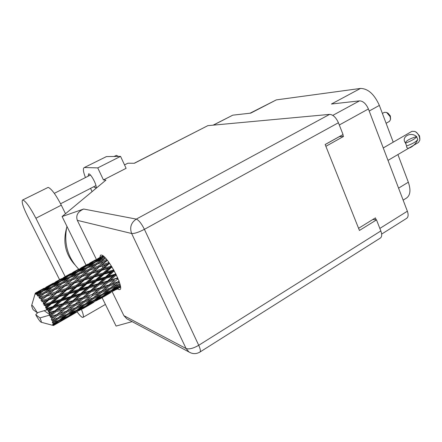 <?xml version="1.0" encoding="UTF-8"?>
<svg xmlns="http://www.w3.org/2000/svg" width="442" height="442" viewBox="0 0 442 442"><rect width="100%" height="100%" fill="white"/><g stroke="black" fill="none" stroke-linecap="round" stroke-linejoin="round"><path stroke-width="0.66" d="M376.186 219.845L375.418 217.889L358.578 228.299M379.849 228.42L407.358 211.204L368.407 108.959L339.301 124.992M325.876 146.313L343.495 136.468L342.793 134.672M332.804 115.368L359.517 100.859L331.423 104.03L360.495 88.433L276.305 99.892L250.702 113.141L232.785 115.163L213.342 125.141M250.05 113.213L276.305 99.892M360.495 88.433C368.037 88.577 374.33 94.234 379.363 105.411L393.225 142.169M397.905 154.567L408.331 182.209C410.972 190.038 410.353 195.32 406.474 198.066L403.137 200.127M343.495 136.468L339.307 136.661L325.174 144.545M213.105 125.163L232.785 115.163M407.358 211.204C408.585 214.746 408.325 217.138 406.585 218.381L381.65 234.094M359.517 100.859C363.075 101.003 366.037 103.704 368.407 108.959M65.499 213.724L61.294 205.165C55.852 194.679 51.482 188.751 48.172 187.375L22.559 200.044C21.387 201.563 23.006 206.834 27.41 215.851L59.587 279.692M65.184 276.609L35.896 218.232C30.332 207.635 26.039 201.563 23.012 200.011L22.559 200.044M114.03 156.474L116.395 155.407L118.478 156.407M93.66 186.784L95.715 187.933C98.025 187.303 91.151 173.584 88.632 173.828L88.107 176.214M117.406 288.919L118.401 289.504L119.804 289.626C124.738 288.477 107.942 256.432 101.666 255.078L100.538 255.067L99.82 257.515M84.118 167.628L106.445 156.584L84.118 167.628C82.82 168.656 83.267 171.966 85.461 177.557M120.555 156.38L126.114 168.319L103.456 179.933L97.748 167.894L120.555 156.38L106.445 156.584M102.096 297.687L116.086 326.074L132.13 321.632M103.456 179.933L105.942 180.109L62.101 216.552L83.648 209.027L136.296 219.105L329.599 114.384L207.828 125.65L134.385 163.269L127.843 163.208L124.522 164.905M97.748 167.894L84.599 167.535M92.096 191.618L90.544 188.38M86.035 265.112L62.101 216.552M134.186 163.264L207.828 125.65M329.599 114.384C333.036 114.616 335.981 117.406 338.423 122.749L144.407 229.337L198.723 345.301L380.844 230.962L376.501 219.884L372.838 219.486M376.501 219.884L359.44 230.453L325.157 144.506L343.042 134.534L338.423 122.749M380.844 230.962C382.12 234.525 381.943 236.895 380.308 238.078L199.977 352.025M128.335 319.605L126.732 318.748L123.893 315.66L112.262 291.864M96.4 259.404L77.317 220.343C75.67 215.447 77.781 211.679 83.648 209.027M102.212 265.813L102.909 267.443M78.709 269.15C67.527 257.327 63.598 243.056 66.924 226.337M124.053 163.888L124.567 164.883M77.184 311.947C80.079 315.864 82.024 317.665 83.019 317.356C83.858 316.765 83.339 314.146 81.461 309.499M74.742 264.625C65.493 254.31 62.753 242.177 66.521 228.221M383.258 147.943L411.927 131.335L414.806 131.423C416.834 132.44 418.359 134.213 419.375 136.738L419.872 139.992L418.497 142.451L387.999 160.391M417.602 139.805C415.53 145.7 406.192 151.391 406.579 145.965L406.065 144.528L406.579 145.959M415.629 131.871L416.497 132.346L419.535 135.882L419.872 138.838M406.762 145.926C412.839 143.683 416.513 141.528 417.795 139.457L416.53 136.578C409.867 138.65 406.159 140.727 405.397 142.81M416.729 136.572C415.441 138.622 411.762 140.771 405.679 143.02L405.469 142.993C400.69 137.026 410.762 131.241 416.53 136.578M405.679 143.02L406.065 144.528L405.469 142.993M390.579 118.749L390.341 115.926L388.082 113.24L387.142 112.721M386.104 123.274L389.463 121.379L390.551 119.506L390.12 116.611L386.601 112.417L384.413 112.323L382.396 113.45M115.721 273.664L115.124 274.206L108.577 276.101L113.671 271.421L114.434 271.206M115.124 274.206L115.202 274.742L115.931 274.09M117.566 277.576L116.926 278.134L110.533 280.112L115.732 275.46L115.202 274.742L116.053 274.327M113.55 269.626L112.97 270.167L106.334 272.073L111.362 267.46L112.135 267.233M104.036 274.184L110.671 272.283L105.588 276.963L98.925 278.885L104.036 274.184L103.583 273.714L110.942 267.095L111.362 267.46M112.97 270.167L113.18 270.863L113.887 270.222M105.588 276.963L105.737 277.587L113.18 270.863L110.671 272.283M113.671 271.421L113.18 270.863L113.992 270.41M98.058 283.836L91.406 285.775L96.588 281.029L103.251 279.106L98.058 283.836L98.152 284.366L105.737 277.587L108.577 276.101M103.306 272.946L96.583 274.918L101.66 270.333L108.34 268.344L103.306 272.946L103.583 273.714L100.997 275.062L95.881 279.758L89.14 281.709L94.268 277.023L100.997 275.062M108.34 268.344L111.655 266.454M95.881 279.758L96.107 280.46L103.583 273.714L106.334 272.073M88.356 286.665L81.588 288.626L86.792 283.858L93.549 281.908L88.356 286.665L88.527 287.283L96.107 280.46L98.925 278.885M93.516 275.83L86.754 277.874L91.87 273.349L98.61 271.261L93.516 275.83L93.859 276.648L101.29 270.073L101.66 270.333M84.411 279.963L91.201 277.93L86.057 282.609L79.234 284.62L84.411 279.963L84.057 279.687L91.56 273.195L91.87 273.349M98.61 271.261L101.29 270.073L109.389 263.034M86.057 282.609L86.35 283.372L93.859 276.648L91.201 277.93M94.268 277.023L93.859 276.648L96.583 274.918M78.499 289.521L71.637 291.521L76.875 286.759L83.704 284.758L78.499 289.521L78.737 290.217L86.35 283.372L89.14 281.709M38.006 294.919L42.808 291.234L49.51 288.438L43.979 292.543L38.006 294.919L37.791 296.101L41.465 294.455L39.106 296.273L39.018 297.654L44.57 293.284L51.421 290.775L45.99 295.195L39.896 297.328L39.647 298.516L43.52 297.239L41.2 299.179L41.073 300.582L46.675 296.179L53.631 293.902L48.261 298.565L42.095 300.521L41.78 301.659L45.813 300.715L43.515 302.748L43.316 304.107L44.255 303.963L49.001 299.737L55.996 297.615L50.642 302.444L44.454 304.289L44.051 305.328L45.2 305.549L48.2 304.66L45.896 306.748L45.598 307.997L46.631 308.041L51.383 303.72L58.361 301.676L52.974 306.577L46.824 308.389L46.316 309.278L47.537 309.693L50.51 308.814L48.189 310.908L47.537 309.693M37.371 294.212L36.946 293.792L39.78 292.543L37.371 294.212L37.277 295.505L37.868 294.759M36.542 293.433L41.509 290.151L48.012 287.035L42.349 290.786L36.542 293.433L36.332 294.56L36.946 293.792M36.1 293.123L38.576 291.609L36.1 293.123L35.962 294.267L36.443 293.355M42.697 289.002L35.587 292.963L35.36 293.985L35.824 292.996M35.587 292.963L38.896 291.101M35.559 292.958L35.156 294.007L35.537 292.969M35.366 293.057L34.935 294.383M37.266 312.726C34.283 307.615 32.432 305.146 31.708 305.312C31.509 305.759 31.973 307.207 33.089 309.649L37.266 312.726L47.554 309.72M46.824 308.389L46.631 308.041M45.896 306.748L45.2 305.549M44.454 304.289L44.255 303.963M43.515 302.748L42.824 301.648M42.095 300.521L41.902 300.234M41.2 299.179L40.559 298.251M39.106 296.273L38.559 295.576M83.665 278.825L76.847 280.974L82.046 276.515L88.809 274.316L83.665 278.825L84.057 279.687L81.317 280.908L76.129 285.549L69.25 287.643L74.488 283.029L81.317 280.908M88.809 274.316L91.56 273.195L107.251 260.183M76.129 285.549L76.483 286.366L84.057 279.687L86.754 277.874M68.504 292.444L61.582 294.494L66.858 289.764L73.759 287.681L68.504 292.444L68.808 293.206L76.483 286.366L79.234 284.62M73.759 281.968L66.919 284.239L72.206 279.863L78.969 277.543L73.759 281.968L74.195 282.863L82.046 276.515M64.515 286.261L71.377 284.018L66.118 288.609L59.211 290.792L72.206 279.863M78.969 277.543L81.803 276.465L93.058 267.388M66.118 288.609L66.521 289.477L74.195 282.863L71.377 284.018M74.488 283.029L74.195 282.863L76.847 280.974M58.421 295.444L51.432 297.582L56.791 292.891L63.72 290.726L58.421 295.444L58.786 296.267L66.521 289.477L69.25 287.643M63.814 285.294L56.99 287.687L62.361 283.427L69.134 280.952L63.814 285.294L64.289 286.201L61.399 287.306L56.068 291.814L49.128 294.118L54.537 289.665L61.399 287.306M69.134 280.952L72.035 279.93L75.549 277.156M56.068 291.814L56.515 292.709L66.919 284.239M48.261 298.565L48.675 299.433L59.211 290.792M53.885 288.808L47.062 291.355L52.565 287.206L59.3 284.582L53.885 288.808L54.388 289.72L57.731 287.09M59.3 284.582L62.046 283.676M45.99 295.195L46.471 296.107L54.388 289.72L51.421 290.775M54.537 289.665L56.99 287.687M41.073 300.582L49.128 294.118M43.979 292.543L44.454 293.372M49.51 288.438L51.913 287.687M39.018 297.654L39.542 297.245M44.255 293.527L41.465 294.455M44.808 293.195L47.062 291.355M106.251 278.233L112.782 276.327L107.599 280.996L101.058 282.952L106.251 278.233L105.737 277.587L103.251 279.106M115.732 275.46L116.495 275.233M116.926 278.134L116.87 278.471L117.66 277.791M119.169 280.952L118.268 281.692L112.064 283.825L117.401 279.3L116.87 278.471L117.782 278.079M107.599 280.996L107.616 281.432L115.202 274.742L112.782 276.327M108.152 282.217L114.533 280.217L109.213 284.775L102.837 286.852L108.152 282.217L107.616 281.432L110.533 280.112M90.406 290.72L83.748 292.726L89.03 287.941L95.687 285.98L90.406 290.72L90.444 291.151L98.152 284.366L101.058 282.952M96.588 281.029L96.107 280.46L93.549 281.908M80.704 293.626L73.925 295.626L79.212 290.803L85.975 288.836L80.704 293.626L80.82 294.151L88.527 287.283L91.406 285.775M86.792 283.858L86.35 283.372L83.704 284.758M70.819 296.532L63.941 298.538L69.239 293.703L76.112 291.703L70.819 296.532L71.007 297.151L78.737 290.217L81.588 288.626M76.875 286.759L76.483 286.366L73.759 287.681M60.797 299.461L53.819 301.51L59.167 296.67L66.107 294.621L60.797 299.461L61.051 300.157L68.808 293.206L71.637 291.521M66.858 289.764L66.521 289.477L63.72 290.726M50.642 302.444L50.963 303.212L58.786 296.267L61.582 294.494M56.791 292.891L53.631 293.902M43.316 304.107L48.675 299.433L51.432 297.582M46.675 296.179L43.52 297.239M98.676 285.096L105.213 283.118L99.909 287.781L93.4 289.803L98.676 285.096L98.152 284.366L95.687 285.98M117.401 279.3L118.191 279.04M118.268 281.692L119.097 281.421L118.075 281.808L110.318 288.051L104.146 290.328L109.616 285.863L115.798 283.692M109.213 284.775L114.533 280.217M109.616 285.863L109.097 284.996L112.064 283.825M99.909 287.781L107.616 281.432L105.213 283.118M100.4 288.946L106.765 286.836L101.312 291.339L94.986 293.527L100.4 288.946L99.87 288.107L102.837 286.852M82.599 297.593L75.958 299.676L81.334 294.891L87.98 292.869L82.582 297.908L90.444 291.151L93.4 289.803M89.03 287.941L88.527 287.283L85.975 288.836M72.908 300.615L66.134 302.665L71.499 297.825L78.284 295.808L72.908 300.615L72.963 301.041L80.82 294.151L83.748 292.726M79.212 290.803L78.737 290.217L76.112 291.703M63.029 303.599L56.123 305.649L61.515 300.753L68.4 298.737L63.029 303.599L63.162 304.118L71.007 297.151L73.925 295.626M69.239 293.703L68.808 293.206L66.107 294.621M52.974 306.577L53.178 307.19L61.051 300.157L63.941 298.538M59.167 296.67L58.786 296.267L55.996 297.615M45.598 307.997L50.963 303.212L53.819 301.51M49.001 299.737L48.675 299.433L45.813 300.715M90.975 291.941L97.483 289.886L92.074 294.51L85.577 296.637L90.975 291.941L90.444 291.151L87.98 292.869M119.915 284.002L113.069 287.002L119.423 282.377M119.583 284.25L119.948 284.129M118.578 282.687L118.075 281.808L109.097 284.996L106.765 286.836M110.533 287.886L113.069 287.002M102.942 290.002L109.097 284.996L99.87 288.107L97.483 289.886M101.312 291.339L104.146 290.328M92.074 294.51L99.87 288.107L80.82 294.151L78.284 295.808M92.494 295.599L98.815 293.361L93.245 297.781L86.952 300.112L92.494 295.599L91.975 294.72L94.986 293.527M74.626 304.416L68.018 306.599L73.488 301.847L80.129 299.726L74.549 304.615L82.582 297.908L85.577 296.637M81.334 294.891L80.82 294.151L71.007 297.151L68.4 298.737M64.974 307.582L58.2 309.726L63.676 304.869L70.444 302.792L64.974 307.892L72.963 301.041L75.958 299.676M71.499 297.825L71.007 297.151L61.051 300.157L58.361 301.676M55.101 310.682L49.04 312.538L48.863 312.201L53.67 307.875L60.565 305.814L55.101 310.682L55.178 311.102L63.162 304.118L66.134 302.665M61.515 300.753L61.051 300.157L50.963 303.212L48.2 304.66M48.189 310.908L48.366 311.461L53.178 307.19L56.123 305.649M51.383 303.72L50.963 303.212L44.051 305.328M83.113 298.759L89.588 296.593L84.068 301.151L77.604 303.405L83.113 298.759L82.582 297.908L80.129 299.726M101.643 292.333L107.793 290.013L102.174 294.278L96.069 296.698L101.643 292.333L101.141 291.444L98.815 293.361M110.55 288.941L116.511 286.532L110.854 290.621L104.909 293.151L110.55 288.941L110.119 288.129M120.373 286.046L113.5 289.449L120.163 284.991M119.18 285.41L118.843 284.725M111.727 289.996L113.5 289.449M118.252 284.968L116.511 286.532M102.715 293.869L104.909 293.151M109.87 288.217L107.793 290.013M93.477 297.604L96.069 296.698M85.477 299.996L89.588 296.593M84.068 301.151L86.952 300.112M67.687 310.179L74.549 304.615L77.604 303.405M73.488 301.847L72.963 301.041L70.444 302.792M56.885 314.494L50.952 316.472L50.808 316.157L55.703 311.919L62.46 309.748L56.825 314.687L64.974 307.892L68.018 306.599M63.676 304.869L63.162 304.118L60.565 305.814M50.239 314.964L49.675 313.803L52.598 312.892L49.675 315.826L55.178 311.102L58.2 309.726M53.67 307.875L53.178 307.19L50.51 308.814M48.366 311.461L48.863 312.201M75.074 305.505L81.532 303.201L75.875 307.682L69.46 310.074L75.074 305.505L74.549 304.615L66.504 311.14L59.908 313.461L65.504 308.748L72.112 306.527M84.416 302.14L90.687 299.764L85.008 304.074L78.753 306.571L84.416 302.14L83.914 301.245L81.532 303.201M93.5 298.659L99.599 296.184L93.859 300.328L87.792 302.925L93.5 298.659L93.069 297.847M102.323 295.041L108.246 292.449L102.45 296.411L96.577 299.118L102.323 295.041L101.98 294.355M110.898 291.25L116.622 288.549L110.787 292.317L105.08 295.157L110.898 291.25L110.644 290.709M120.506 287.062L113.329 291.007L120.462 286.659M119.191 287.294L119.025 286.908M112.461 291.25L113.329 291.007M117.705 287.527L116.622 288.549M103.721 295.56L105.08 295.157M109.682 291.129L108.246 292.449M94.765 299.687L96.577 299.118M101.367 294.604L99.599 296.184M85.566 303.654L87.792 302.925M92.803 297.947L90.687 299.764M76.118 307.494L78.753 306.571M66.504 311.14L69.46 310.074M65.504 308.748L64.974 307.892L62.46 309.748M51.913 318.627L51.471 317.61L54.327 316.632L51.2 319.246L56.825 314.687L59.908 313.461M49.04 312.538L49.675 313.803M39.946 317.903L35.719 314.726C38.355 319.273 40.156 321.776 41.134 322.224C41.609 322.152 41.211 320.71 39.946 317.903L50.228 314.936L44.206 310.704M55.703 311.919L55.178 311.102L52.598 312.892M49.675 315.826L50.808 316.157M66.88 312.129L73.289 309.687L67.521 314.052L61.134 316.616L66.88 312.129L66.372 311.223L58.206 317.754L51.592 320.218L52.808 320.864L55.581 319.787L52.244 322.036L53.36 322.467L58.51 318.621L64.869 316.013L58.985 320.257L52.465 322.765L53.609 323.351L56.283 322.152L53.731 323.909L52.747 324.014L53.808 324.417L59.106 320.859L65.239 317.947L59.173 321.853L53.819 324.538L52.786 324.456L53.819 324.925L56.394 323.588L53.769 325.202L52.681 325.069L53.664 325.395L65.007 318.909L53.626 325.434L52.537 325.196L53.581 325.423M76.157 308.555L82.394 306.008L76.571 310.207L70.383 312.87L76.157 308.555L75.715 307.743M85.179 304.831L91.223 302.179L85.361 306.184L79.345 308.969L85.179 304.831L84.836 304.146M93.931 300.947L99.798 298.179L93.875 301.991L88.046 304.897L93.931 300.947L93.676 300.405M102.411 296.891L108.102 293.996L96.489 300.643L102.411 296.891L102.246 296.51M110.644 292.654L104.655 296.212L110.561 292.433M116.169 289.609L120.511 287.129M50.952 316.472L50.211 316.98L51.471 317.61M35.719 314.726L37.808 312.571M53.769 325.202L53.819 324.925M53.731 323.909L53.609 323.351M53.101 321.677L52.808 320.864M52.443 319.92L57.349 315.577L63.93 313.223M51.2 319.246L52.338 319.66M116.423 289.366L116.141 289.637M104.323 296.306L104.655 296.212M108.815 293.311L108.102 293.996M95.599 300.897L96.489 300.643M100.892 297.146L99.798 298.179M86.665 305.312L88.046 304.897M92.676 300.842L91.223 302.179M77.499 309.549L79.345 308.969M84.195 304.405L82.394 306.008M68.107 313.616L70.383 312.87M75.438 307.847L73.289 309.687M58.46 317.555L61.134 316.616M57.349 315.577L56.825 314.687L54.327 316.632M67.725 314.798L73.902 312.08L67.969 316.135L61.814 318.991L67.725 314.798L67.372 314.113M76.665 310.82L82.671 307.975L76.676 311.837L70.72 314.809L76.665 310.82L76.405 310.278M85.35 306.654L91.157 303.693L79.345 310.455L85.35 306.654L85.184 306.273M93.759 302.317L87.704 305.919L93.676 302.096M99.422 299.195L104.588 296.234M99.677 298.952L99.395 299.223M87.367 306.013L87.704 305.919M91.886 303.002L91.157 303.693M78.433 310.72L79.345 310.455M83.787 306.925L82.671 307.975M69.306 315.234L70.72 314.809M75.383 310.726L73.902 312.08M59.935 319.577L61.814 318.991M66.709 314.389L64.869 316.013M57.769 317.92L55.581 319.787M58.51 318.621L58.068 317.804M67.985 316.594L73.93 313.555L61.897 320.439L67.985 316.594L67.808 316.207M76.582 312.146L70.466 315.787L76.494 311.93M82.389 308.947L87.643 305.936M82.643 308.704L82.356 308.98M70.118 315.886L70.466 315.787M74.659 312.859L73.93 313.555M60.974 320.71L61.897 320.439M66.372 316.886L65.239 317.947M59.106 320.859L58.841 320.317M57.786 320.781L56.283 322.152M65.04 318.875L70.4 315.803M65.3 318.632L65.007 318.909M57.14 322.887L56.394 323.588M102.947 255.791L97.649 258.725M87.682 264.222L80.753 268.034M94.455 260.471L90.837 262.465M103.411 256.145L96.019 259.929L103.052 255.863M102.251 256.885L102.511 257.25M95.29 260.603L96.019 259.929M99.107 258.073L98.627 258.2M86.709 264.891L87.035 264.587M70.604 273.637L63.56 277.515M77.505 269.813L73.82 271.847M84.527 266.029L90.743 262.841L85.323 266.222L79.024 269.3L84.527 266.029M93.582 261.432L99.848 258.437L94.577 261.957L88.201 264.863L93.582 261.432M104.737 257.343L97.478 260.681L103.914 256.57M105.036 258.272L105.367 257.99M103.887 257.957L104.306 258.625M96.025 261.957L97.478 260.681M101.356 258.023L99.848 258.437M94.577 261.957L94.919 262.476M87.091 265.869L88.201 264.863M91.787 262.559L90.743 262.841M85.323 266.222L85.582 266.592M78.278 269.99L79.024 269.3M82.212 267.388L81.726 267.515M69.598 274.327L69.93 274.018M53.239 283.206L46.056 287.162M60.25 279.327L56.504 281.394M67.372 275.488L73.648 272.266L68.112 275.714L61.725 278.841L67.372 275.488M76.521 270.841L82.875 267.802L77.466 271.399L71.018 274.344L76.521 270.841M85.765 266.465L92.179 263.609L86.897 267.349L80.411 270.106L85.765 266.465M95.102 262.349L101.544 259.669L96.395 263.537L89.859 266.134L95.102 262.349M106.621 259.41L99.367 262.399L105.467 258.1M105.92 259.968L106.406 260.857L107.262 260.194M97.229 264.15L99.367 262.399M103.848 258.973L101.544 259.669M96.395 263.537L96.87 264.349M88.041 267.67L89.859 266.134M94.118 263.045L92.179 263.609M86.897 267.349L87.312 268.018M78.925 271.405L80.411 270.106M84.4 267.382L82.875 267.802M77.466 271.399L77.809 271.924M69.886 275.36L71.018 274.344M74.704 271.979L73.648 272.266M68.112 275.714L68.366 276.09M60.957 279.543L61.725 278.841M65.024 276.863L64.532 276.99M52.189 283.924L52.532 283.609M49.907 285.118L56.261 281.852L50.592 285.383L44.123 288.549L49.907 285.118M59.162 280.416L65.598 277.333L60.057 281.013L53.543 283.985L59.162 280.416M68.532 275.979L75.013 273.084L69.615 276.896L63.035 279.698L68.532 275.979M77.974 271.808L84.505 269.09L79.228 273.04L72.61 275.67L77.974 271.808M87.477 267.896L94.052 265.344L88.875 269.416L82.24 271.88L87.477 267.896M97.041 264.217L103.616 261.83L98.555 266.007L91.892 268.333L97.041 264.217M108.837 262.261L108.213 262.802L101.566 264.99L107.224 260.565M108.213 262.802L108.633 263.686L109.439 263.112M106.616 260.774L103.616 261.83M98.555 266.007L99.014 266.902L101.566 264.99M88.875 269.416L89.367 270.311L91.892 268.333M96.715 264.471L94.052 265.344M80.063 273.659L82.24 271.88M86.836 268.377L84.505 269.09M79.228 273.04L79.704 273.858M70.764 277.233L72.61 275.67M76.98 272.515L75.013 273.084M69.615 276.896L70.029 277.576M61.521 281.024L63.035 279.698M67.151 276.902L65.598 277.333M60.057 281.013L60.394 281.543M52.383 285.024L53.543 283.985M57.327 281.565L56.261 281.852M50.592 285.383L50.841 285.759M43.344 289.261L44.123 288.549M47.526 286.51L47.029 286.643M50.985 285.659L57.548 282.731L52.023 286.62L45.355 289.46L50.985 285.659M60.543 281.438L67.162 278.675L61.753 282.709L55.057 285.372L60.543 281.438M70.179 277.465L76.825 274.88L71.538 279.024L64.803 281.532L70.179 277.465M79.853 273.736L86.527 271.305L81.339 275.565L74.593 277.924L79.853 273.736M89.555 270.239L96.24 267.946L91.129 272.305L84.4 274.526L89.555 270.239L86.527 271.305M99.273 266.94L105.931 264.786L100.909 269.211L94.185 271.322L99.273 266.94L96.24 267.946M111.202 265.741L110.616 266.277L103.942 268.283L108.959 263.83L109.765 263.576M111.738 266.592L110.942 267.095L110.616 266.277M108.959 263.83L105.931 264.786M103.942 268.283L101.29 270.073L100.909 269.211M94.185 271.322L91.56 273.195L91.129 272.305M84.4 274.526L81.803 276.465L81.339 275.565M74.593 277.924L72.035 279.93L71.538 279.024M79.532 273.99L76.825 274.88M64.803 281.532L62.582 283.344M69.532 277.946L67.162 278.675M62.228 283.532L61.753 282.709M55.057 285.372L53.173 286.963M59.537 282.145L57.548 282.731M52.432 287.306L52.023 286.62M45.355 289.46L43.813 290.808M49.587 286.593L48.012 287.035M42.686 291.322L42.349 290.786M39.653 291.311L38.576 291.609M39.78 292.543L41.802 291.941M72.228 279.858L91.56 273.195L111.876 266.813M89.875 270.128L109.616 263.366M50.211 316.98L68.687 310.356M49.161 313.013L86.494 300.284M46.316 309.278L82.582 297.908L104.058 290.355M41.78 301.659L117.821 278.162M39.647 298.516L66.521 289.477L116.119 274.465M54.112 289.819L84.057 279.687L114.097 270.592M379.363 105.411L369.197 111.025M398.573 188.148L408.331 182.209M61.294 205.165L35.896 218.232M123.893 315.66L186.065 348.517L131.644 233.498L77.317 220.343M136.296 219.105C131.047 222.669 129.495 227.464 131.644 233.498C134.374 233.719 138.628 232.332 144.407 229.337C141.468 223.508 138.766 220.099 136.296 219.105M126.732 318.748L188.994 351.987C192.613 354.13 196.248 354.158 199.906 352.07C200.812 351.329 200.419 349.075 198.723 345.301C193.27 348.423 189.054 349.495 186.065 348.517L188.994 351.987L190.403 352.755M54.311 193.342L90.417 175.043M60.587 203.762L95.958 185.601M105.423 304.433L83.063 317.334M31.708 305.312L35.305 293.134M41.134 322.224L53.355 325.5M101.34 256.675L100.831 256.957M84.494 265.962L83.98 266.244M95.599 259.841L89.792 263.04M67.372 275.399L66.847 275.692M78.665 269.172L72.748 272.438M49.935 285.013L49.405 285.305M61.427 278.675L55.41 281.996M43.885 288.344L37.774 291.72M92.207 268.073L91.919 268.283"/></g></svg>

